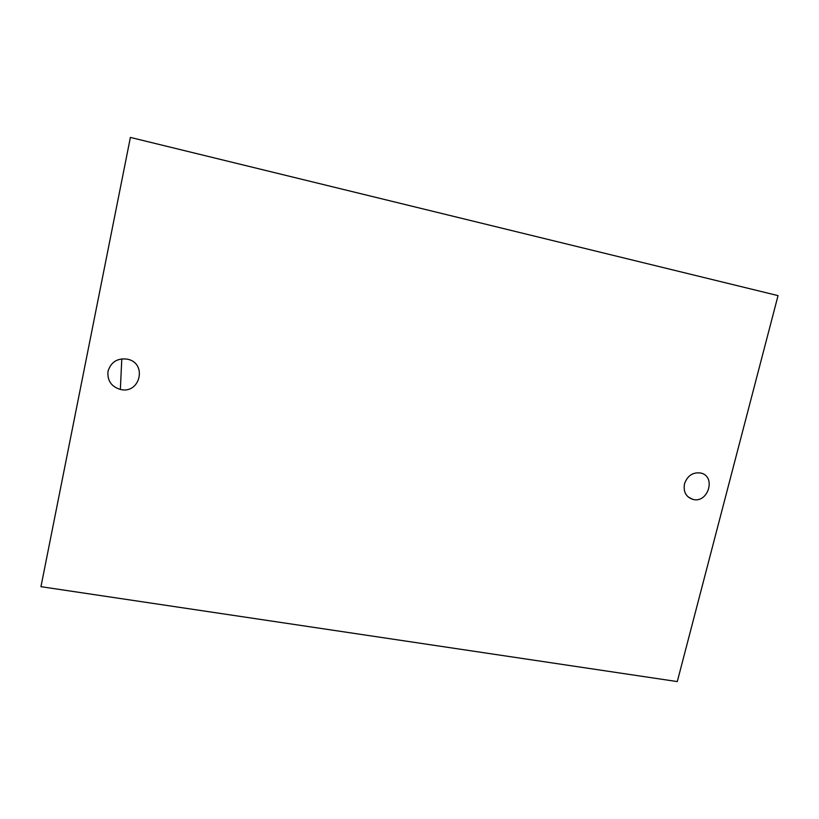 <?xml version="1.0" encoding="UTF-8"?>
<svg xmlns="http://www.w3.org/2000/svg" width="819" height="819" viewBox="0 0 819 819"><rect width="100%" height="100%" fill="white"/><g stroke="black" fill="none" stroke-linecap="round" stroke-linejoin="round"><path stroke-width="1.23" d="M108.036 371.232C111.015 361.885 117.506 357.883 127.529 359.193C147.594 363.226 140.1 394.523 120.352 389.445C111.22 386.558 107.115 380.487 108.036 371.232M684.5 483.814C687.51 475.563 692.966 471.969 700.859 473.044C716.39 476.392 708.159 503.624 692.946 499.406C685.984 497.02 683.169 491.82 684.5 483.814M130.395 137.418L40.95 586.68L677.282 681.582L778.05 295.628L130.395 137.418M121.796 358.855L120.352 389.445M688.349 497.133L692.946 499.406"/></g></svg>
